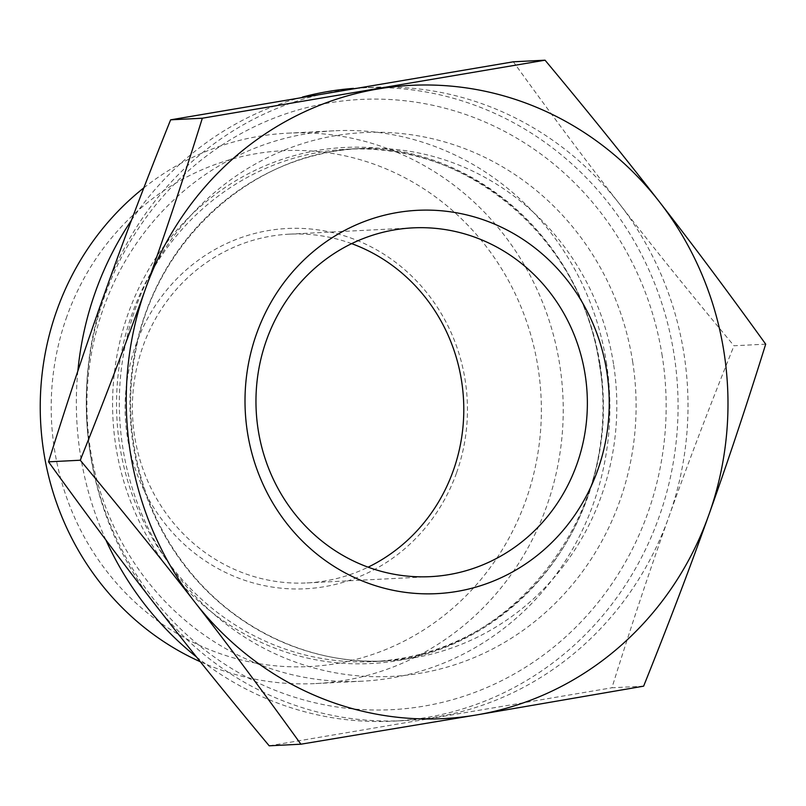 <?xml version="1.0" encoding="UTF-8"?>
<svg xmlns="http://www.w3.org/2000/svg" width="806" height="806" viewBox="0 0 806 806"><rect width="100%" height="100%" fill="white"/><g stroke="black" fill="none" stroke-linecap="round" stroke-linejoin="round"><path stroke-width="0.6" stroke-dasharray="4.03 3.02" d="M351.648 243.634A174.61 165.683 87.1 0 0 289.223 234.163A174.61 165.683 87.1 0 0 132.627 416.964A174.61 165.683 87.1 0 0 306.975 582.929A174.61 165.683 87.1 0 0 368.11 567.172M456.478 473.082A180.373 171.154 -92.9 0 1 163.95 522.298A180.373 171.154 -92.9 0 1 268.418 230.546A180.373 171.154 -92.9 0 1 456.478 473.082M66.908 316.375A258.263 245.054 87.1 0 0 336.183 663.64A258.263 245.054 87.1 0 0 485.756 245.911A258.263 245.054 87.1 0 0 66.908 316.375M765.7 344.162L734.004 345.774C691.78 295.157 653.616 247.895 619.542 203.999C585.408 160.102 550.014 112.709 513.362 61.8M643.621 686.168L611.925 687.78C630.967 626.786 649.928 569.852 668.829 516.989C687.669 464.125 709.391 407.05 734.004 345.774M154.742 604.037A317.04 300.829 -92.9 0 1 105.455 291.047A317.04 300.829 -92.9 0 1 337.855 91.028A317.04 300.829 -92.9 0 1 371.032 87.391A317.04 300.829 -92.9 0 1 619.542 203.999A317.04 300.829 -92.9 0 1 668.829 516.989A317.04 300.829 -92.9 0 1 436.429 717.008A317.04 300.829 -92.9 0 1 403.252 720.645A317.04 300.829 -92.9 0 1 154.742 604.037M269.204 745.812L611.925 687.78M143.831 187.858A275.551 261.466 -92.9 0 1 287.732 133.171A275.551 261.466 -92.9 0 1 559.707 364.685A275.551 261.466 -92.9 0 1 315.74 683.559A275.551 261.466 -92.9 0 1 200.341 661.756M606.364 362.307A275.551 261.466 -92.9 0 1 362.398 681.181A275.551 261.466 -92.9 0 1 87.27 419.281A275.551 261.466 -92.9 0 1 334.389 130.794A275.551 261.466 -92.9 0 1 606.364 362.307M662.25 356.141A305.514 289.888 87.1 0 0 192.1 167.588A305.514 289.888 87.1 0 0 274.362 689.986A305.514 289.888 87.1 0 0 662.25 356.141M196.483 656.94A317.04 300.829 87.1 0 0 393.318 721.148A317.04 300.829 87.1 0 0 658.895 517.492A317.04 300.829 87.1 0 0 674.018 354.267A317.04 300.829 87.1 0 0 361.098 87.894A317.04 300.829 87.1 0 0 353.522 88.378M302.492 97.042A317.04 300.829 87.1 0 0 131.459 220.26M77.86 370.992A317.04 300.829 87.1 0 0 105.858 539.929M600.107 364.735A256.51 243.402 -92.9 0 1 372.997 661.585A256.51 243.402 -92.9 0 1 116.88 417.77A256.51 243.402 -92.9 0 1 346.923 149.221A256.51 243.402 -92.9 0 1 600.107 364.735M599.664 364.554A258.363 245.155 87.1 0 0 202.054 205.097A258.363 245.155 87.1 0 0 271.622 646.886A258.363 245.155 87.1 0 0 599.664 364.554M613.537 364.05A256.51 243.402 87.1 0 0 360.353 148.536A256.51 243.402 87.1 0 0 130.31 417.085A256.51 243.402 87.1 0 0 386.427 660.9A256.51 243.402 87.1 0 0 613.537 364.05M632.609 361.34A272.277 258.353 -92.9 0 1 286.916 658.865A272.277 258.353 -92.9 0 1 213.6 193.299A272.277 258.353 -92.9 0 1 632.609 361.34M306.975 582.929L430.535 576.643M289.223 234.163L412.793 227.876M315.74 683.559L362.398 681.181M287.732 133.171L334.389 130.794M372.997 661.585C512.334 659.026 626.514 510.097 599.392 364.695C582.174 238.868 466.251 140.365 346.923 149.221L360.353 148.536C252.016 152.062 153.624 241.911 134.975 355.144C121.192 428.963 140.556 508.848 186.206 566.88C234.173 629.365 310.844 665.272 386.427 660.9L372.997 661.585M393.318 721.148L403.252 720.645M361.098 87.894L371.032 87.391"/><path stroke-width="1.21" d="M368.11 567.172A174.61 165.683 87.1 0 0 453.174 470.926A174.61 165.683 87.1 0 0 351.648 243.634M576.743 464.639A174.61 165.683 -92.9 0 1 430.535 576.643A174.61 165.683 -92.9 0 1 256.197 410.677A174.61 165.683 -92.9 0 1 412.793 227.876A174.61 165.683 -92.9 0 1 576.743 464.639M643.621 686.168L476.406 714.972A317.04 300.829 87.1 0 0 708.806 514.953C689.966 567.817 668.234 624.892 643.621 686.168M300.9 744.2C264.247 693.291 228.854 645.898 194.72 602.001A317.04 300.829 87.1 0 0 476.406 714.972L300.9 744.2L269.204 745.812C226.97 695.195 188.816 647.933 154.742 604.037C120.598 560.14 85.204 512.747 48.551 461.838C67.593 400.844 86.554 343.92 105.455 291.047C124.295 238.183 146.017 181.108 170.63 119.832L513.362 61.8L545.047 60.188C587.282 110.805 625.436 158.067 659.52 201.963A317.04 300.829 87.1 0 0 377.833 88.992A317.04 300.829 87.1 0 0 145.433 289.011A317.04 300.829 87.1 0 0 194.72 602.001C160.636 558.105 122.482 510.843 80.247 460.226C104.861 398.95 126.592 341.875 145.433 289.011C164.333 236.148 183.294 179.214 202.326 118.22L545.047 60.188M659.52 201.963C693.654 245.86 729.047 293.253 765.7 344.162C746.668 405.156 727.707 462.08 708.806 514.953A317.04 300.829 87.1 0 0 659.52 201.963M202.326 118.22L170.63 119.832M597.558 470.543A191.899 182.085 87.1 0 0 397.469 212.502A191.899 182.085 87.1 0 0 286.332 522.903A191.899 182.085 87.1 0 0 597.558 470.543M200.341 661.756A275.551 261.466 -92.9 0 1 57.004 309.917A275.551 261.466 -92.9 0 1 143.831 187.858M353.522 88.378A317.04 300.829 87.1 0 0 302.492 97.042M131.459 220.26A317.04 300.829 87.1 0 0 77.86 370.992M105.858 539.929A317.04 300.829 87.1 0 0 196.483 656.94M80.247 460.226L48.551 461.838"/></g></svg>
